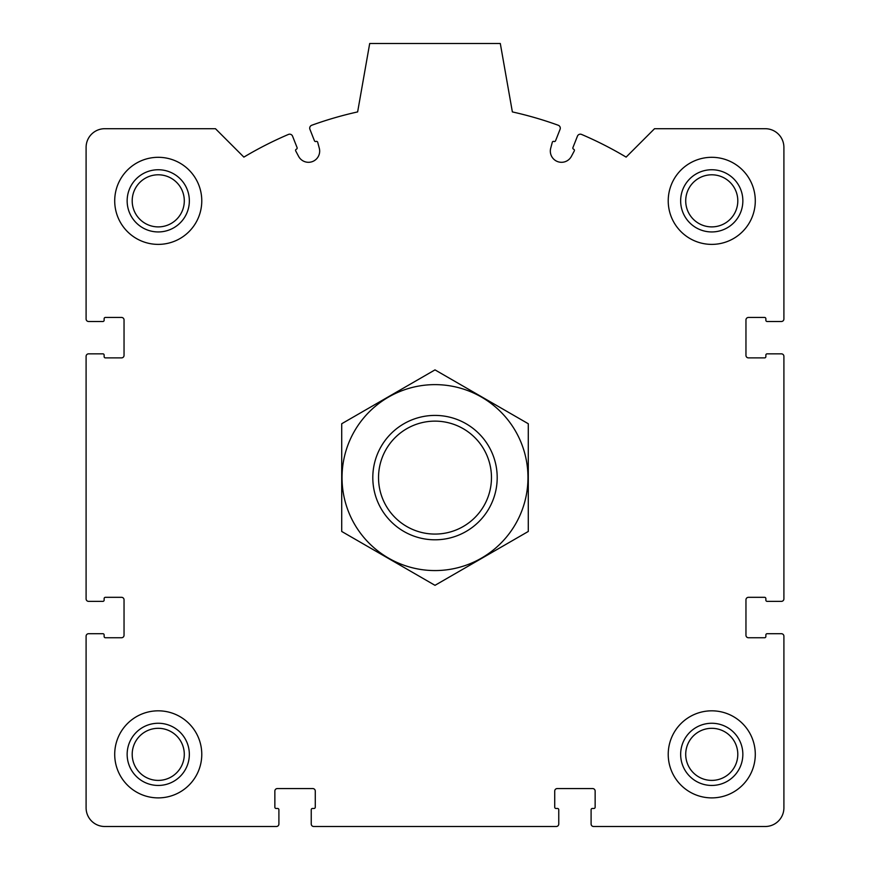 <?xml version="1.0" encoding="UTF-8"?>
<svg xmlns="http://www.w3.org/2000/svg" width="870" height="870" viewBox="0 0 870 870"><rect width="100%" height="100%" fill="white"/><g stroke="black" fill="none" stroke-linecap="round" stroke-linejoin="round"><path stroke-width="1.3" d="M86.097 636.188L86.097 807.838A18.662 18.662 0 0 0 104.759 826.5L276.41 826.5A2.49 2.49 0 0 0 278.9 824.01L278.9 809.709A1.24 1.24 0 0 0 277.65 808.469L276.094 808.469A1.24 1.24 0 0 1 274.855 807.219L274.855 791.047A2.49 2.49 0 0 1 277.345 788.568L312.798 788.568A2.49 2.49 0 0 1 315.277 791.047L315.277 807.219A1.24 1.24 0 0 1 314.037 808.469L312.482 808.469A1.24 1.24 0 0 0 311.242 809.709L311.242 824.01A2.49 2.49 0 0 0 313.722 826.5L556.278 826.5A2.49 2.49 0 0 0 558.757 824.01L558.757 809.709A1.24 1.24 0 0 0 557.518 808.469L555.963 808.469A1.24 1.24 0 0 1 554.723 807.219L554.723 791.047A2.49 2.49 0 0 1 557.202 788.568L592.655 788.568A2.49 2.49 0 0 1 595.145 791.047L595.145 807.219A1.24 1.24 0 0 1 593.905 808.469L592.35 808.469A1.24 1.24 0 0 0 591.1 809.709L591.1 824.01A2.49 2.49 0 0 0 593.59 826.5L765.241 826.5A18.662 18.662 0 0 0 783.903 807.838L783.903 636.188A2.49 2.49 0 0 0 781.412 633.708L767.112 633.708A1.24 1.24 0 0 0 765.861 634.948L765.861 636.503A1.24 1.24 0 0 1 764.621 637.743L748.45 637.743A2.49 2.49 0 0 1 745.96 635.263L745.96 599.811A2.49 2.49 0 0 1 748.45 597.32L764.621 597.32A1.24 1.24 0 0 1 765.861 598.571L765.861 600.115A1.24 1.24 0 0 0 767.112 601.366L781.412 601.366A2.49 2.49 0 0 0 783.903 598.875L783.903 356.33A2.49 2.49 0 0 0 781.412 353.84L767.112 353.84A1.24 1.24 0 0 0 765.861 355.08L765.861 356.635A1.24 1.24 0 0 1 764.621 357.885L748.45 357.885A2.49 2.49 0 0 1 745.96 355.395L745.96 319.942A2.49 2.49 0 0 1 748.45 317.452L764.621 317.452A1.24 1.24 0 0 1 765.861 318.703L765.861 320.258A1.24 1.24 0 0 0 767.112 321.498L781.412 321.498A2.49 2.49 0 0 0 783.903 319.007L783.903 147.356A18.662 18.662 0 0 0 765.241 128.706L654.534 128.706L626.128 157.111A373.154 373.154 0 0 0 581.551 134.426A3.11 3.11 0 0 0 577.441 136.155L572.928 147.585A1.24 1.24 0 0 0 573.635 149.205A1.24 1.24 0 0 1 574.276 150.945L571.405 156.35A11.19 11.19 0 0 1 550.71 148.204L552.298 142.288A1.24 1.24 0 0 1 553.962 141.451A1.24 1.24 0 0 0 555.571 140.755L560.073 129.315A3.11 3.11 0 0 0 558.236 125.247A373.154 373.154 0 0 0 512.365 111.915L500.304 43.5L369.696 43.5L357.635 111.915A373.154 373.154 0 0 0 311.764 125.247A3.11 3.11 0 0 0 309.927 129.315L314.429 140.755A1.24 1.24 0 0 0 316.038 141.451A1.24 1.24 0 0 1 317.702 142.288L319.29 148.204A11.19 11.19 0 0 1 298.595 156.35L295.724 150.945A1.24 1.24 0 0 1 296.365 149.205A1.24 1.24 0 0 0 297.072 147.585L292.559 136.155A3.11 3.11 0 0 0 288.448 134.426A373.154 373.154 0 0 0 243.872 157.111L215.466 128.706L104.759 128.706A18.662 18.662 0 0 0 86.097 147.356L86.097 319.007A2.49 2.49 0 0 0 88.588 321.498L102.888 321.498A1.24 1.24 0 0 0 104.139 320.258L104.139 318.703A1.24 1.24 0 0 1 105.379 317.452L121.55 317.452A2.49 2.49 0 0 1 124.04 319.942L124.04 355.395A2.49 2.49 0 0 1 121.55 357.885L105.379 357.885A1.24 1.24 0 0 1 104.139 356.635L104.139 355.08A1.24 1.24 0 0 0 102.888 353.84L88.588 353.84A2.49 2.49 0 0 0 86.097 356.33L86.097 598.875A2.49 2.49 0 0 0 88.588 601.366L102.888 601.366A1.24 1.24 0 0 0 104.139 600.115L104.139 598.571A1.24 1.24 0 0 1 105.379 597.32L121.55 597.32A2.49 2.49 0 0 1 124.04 599.811L124.04 635.263A2.49 2.49 0 0 1 121.55 637.743L105.379 637.743A1.24 1.24 0 0 1 104.139 636.503L104.139 634.948A1.24 1.24 0 0 0 102.888 633.708L88.588 633.708A2.49 2.49 0 0 0 86.097 636.188M201.775 200.85A43.533 43.533 0 0 0 158.242 157.307A43.533 43.533 0 0 0 114.709 200.85A43.533 43.533 0 0 0 158.242 244.383A43.533 43.533 0 0 0 201.775 200.85M201.775 754.355A43.533 43.533 0 0 0 158.242 710.823A43.533 43.533 0 0 0 114.709 754.355A43.533 43.533 0 0 0 158.242 797.888A43.533 43.533 0 0 0 201.775 754.355M755.29 754.355A43.533 43.533 0 0 0 711.758 710.823A43.533 43.533 0 0 0 668.225 754.355A43.533 43.533 0 0 0 711.758 797.888A43.533 43.533 0 0 0 755.29 754.355M755.29 200.85A43.533 43.533 0 0 0 711.758 157.307A43.533 43.533 0 0 0 668.225 200.85A43.533 43.533 0 0 0 711.758 244.383A43.533 43.533 0 0 0 755.29 200.85M680.655 200.85A31.092 31.092 0 0 1 727.298 173.913A31.092 31.092 0 0 1 727.298 227.777A31.092 31.092 0 0 1 680.655 200.85M685.712 200.85A26.046 26.046 0 0 1 724.775 178.285A26.046 26.046 0 0 1 724.775 223.405A26.046 26.046 0 0 1 685.712 200.85M680.655 754.355A31.092 31.092 0 0 1 727.298 727.429A31.092 31.092 0 0 1 727.298 781.282A31.092 31.092 0 0 1 680.655 754.355M685.712 754.355A26.046 26.046 0 0 1 724.775 731.8A26.046 26.046 0 0 1 724.775 776.91A26.046 26.046 0 0 1 685.712 754.355M127.15 754.355A31.092 31.092 0 0 1 173.793 727.429A31.092 31.092 0 0 1 173.793 781.282A31.092 31.092 0 0 1 127.15 754.355M132.196 754.355A26.046 26.046 0 0 1 171.27 731.8A26.046 26.046 0 0 1 171.27 776.91A26.046 26.046 0 0 1 132.196 754.355M127.15 200.85A31.092 31.092 0 0 1 173.793 173.913A31.092 31.092 0 0 1 173.793 227.777A31.092 31.092 0 0 1 127.15 200.85M132.196 200.85A26.046 26.046 0 0 1 171.27 178.285A26.046 26.046 0 0 1 171.27 223.405A26.046 26.046 0 0 1 132.196 200.85M435 421.134A56.474 56.474 0 0 1 483.905 505.84A56.474 56.474 0 0 1 386.095 505.84A56.474 56.474 0 0 1 435 421.134M435 415.414A62.194 62.194 0 0 1 488.864 508.7A62.194 62.194 0 0 1 381.136 508.7A62.194 62.194 0 0 1 435 415.414M435 384.627A92.981 92.981 0 0 1 515.519 524.088A92.981 92.981 0 0 1 354.481 524.088A92.981 92.981 0 0 1 435 384.627M528.286 531.461L528.286 423.744L435 369.88L341.714 423.744L341.714 531.461L435 585.325L528.286 531.461"/></g></svg>
